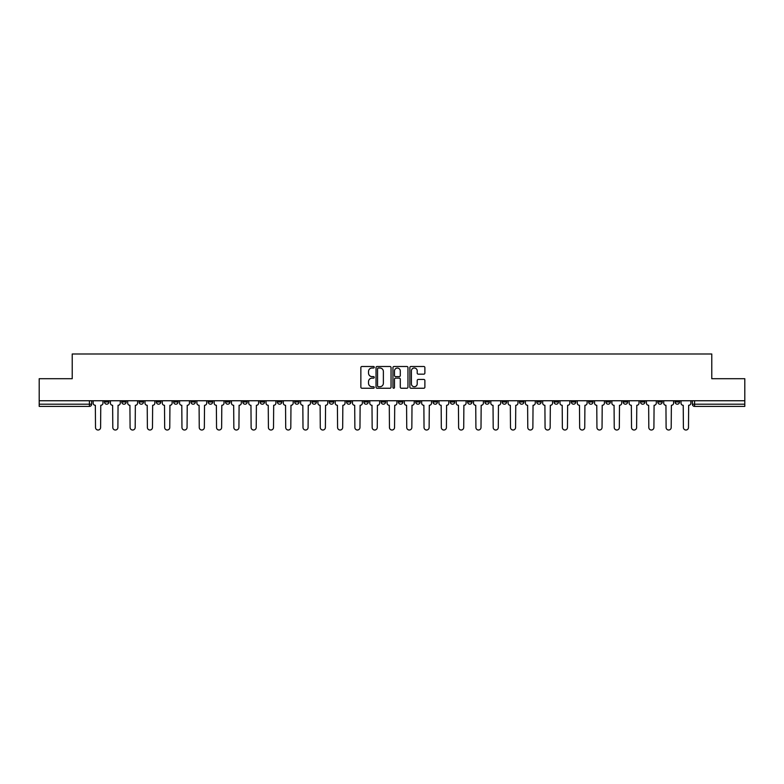 <?xml version="1.0" encoding="UTF-8"?>
<svg xmlns="http://www.w3.org/2000/svg" width="784" height="784" viewBox="0 0 784 784"><rect width="100%" height="100%" fill="white"/><g stroke="black" fill="none" stroke-linecap="round" stroke-linejoin="round"><path stroke-width="1.18" d="M374.262 367.255A0.764 0.764 0 0 0 373.507 366.491L361.943 366.491A1.088 1.088 0 0 0 360.856 367.578L360.856 387.159A1.088 1.088 0 0 0 361.943 388.247L373.507 388.247A0.764 0.764 0 0 0 374.262 387.492A0.764 0.764 0 0 0 373.507 386.728L372.008 386.728A3.479 3.479 0 0 1 368.529 383.249L368.529 381.612A3.479 3.479 0 0 1 372.008 378.133L373.507 378.133A0.764 0.764 0 0 0 374.262 377.369A0.764 0.764 0 0 0 373.507 376.604L372.008 376.604A3.479 3.479 0 0 1 368.529 373.125L368.529 371.498A3.479 3.479 0 0 1 372.008 368.01L373.507 368.01A0.764 0.764 0 0 0 374.262 367.255M675.083 400.751L675.083 401.976L679.512 401.976A2.215 2.215 0 0 1 677.298 404.191A2.215 2.215 0 0 1 675.083 401.976L675.083 400.751M571.34 400.751L571.34 401.976L575.77 401.976A2.215 2.215 0 0 1 573.555 404.191A2.215 2.215 0 0 1 571.34 401.976L571.34 400.751M554.043 400.751L554.043 401.976L558.482 401.976A2.215 2.215 0 0 1 556.268 404.191A2.215 2.215 0 0 1 554.043 401.976L554.043 400.751M450.3 400.751L450.3 401.976L454.74 401.976A2.215 2.215 0 0 1 452.515 404.191A2.215 2.215 0 0 1 450.3 401.976L450.3 400.751M433.013 400.751L433.013 401.976L437.443 401.976A2.215 2.215 0 0 1 435.228 404.191A2.215 2.215 0 0 1 433.013 401.976L433.013 400.751M415.716 400.751L415.716 401.976L420.155 401.976A2.215 2.215 0 0 1 417.941 404.191A2.215 2.215 0 0 1 415.716 401.976L415.716 400.751M381.142 400.751L381.142 401.976L385.571 401.976A2.215 2.215 0 0 1 383.356 404.191A2.215 2.215 0 0 1 381.142 401.976L381.142 400.751M346.557 401.976L346.557 400.751L346.557 401.976A2.215 2.215 0 0 0 348.772 404.191A2.215 2.215 0 0 1 346.557 401.976L350.987 401.976A2.215 2.215 0 0 1 348.772 404.191A2.215 2.215 0 0 0 350.987 401.976L350.987 400.751L350.987 401.976M329.26 401.976L329.26 400.751L329.26 401.976A2.215 2.215 0 0 0 331.485 404.191A2.215 2.215 0 0 1 329.26 401.976L333.7 401.976A2.215 2.215 0 0 1 331.485 404.191M311.973 401.976L311.973 400.751L311.973 401.976A2.215 2.215 0 0 0 314.188 404.191A2.215 2.215 0 0 1 311.973 401.976L316.413 401.976A2.215 2.215 0 0 1 314.188 404.191A2.215 2.215 0 0 0 316.413 401.976L316.413 400.751L316.413 401.976M294.686 400.751L294.686 401.976L299.116 401.976A2.215 2.215 0 0 1 296.901 404.191A2.215 2.215 0 0 1 294.686 401.976L294.686 400.751M277.389 400.751L277.389 401.976L281.828 401.976A2.215 2.215 0 0 1 279.614 404.191A2.215 2.215 0 0 1 277.389 401.976L277.389 400.751M260.102 400.751L260.102 401.976L264.531 401.976A2.215 2.215 0 0 1 262.317 404.191A2.215 2.215 0 0 1 260.102 401.976L260.102 400.751M242.815 401.976L242.815 400.751L242.815 401.976A2.215 2.215 0 0 0 245.029 404.191A2.215 2.215 0 0 1 242.815 401.976L247.244 401.976A2.215 2.215 0 0 1 245.029 404.191M208.23 401.976L208.23 400.751L208.23 401.976A2.215 2.215 0 0 0 210.445 404.191A2.215 2.215 0 0 1 208.23 401.976L212.66 401.976A2.215 2.215 0 0 1 210.445 404.191A2.215 2.215 0 0 0 212.66 401.976L212.66 400.751L212.66 401.976M190.943 401.976L190.943 400.751L190.943 401.976A2.215 2.215 0 0 0 193.158 404.191A2.215 2.215 0 0 1 190.943 401.976L195.373 401.976A2.215 2.215 0 0 1 193.158 404.191A2.215 2.215 0 0 0 195.373 401.976L195.373 400.751L195.373 401.976M173.646 401.976L173.646 400.751L173.646 401.976A2.215 2.215 0 0 0 175.861 404.191A2.215 2.215 0 0 1 173.646 401.976L178.086 401.976A2.215 2.215 0 0 1 175.861 404.191A2.215 2.215 0 0 0 178.086 401.976L178.086 400.751L178.086 401.976M156.359 401.976L156.359 400.751L156.359 401.976A2.215 2.215 0 0 0 158.574 404.191A2.215 2.215 0 0 1 156.359 401.976L160.789 401.976A2.215 2.215 0 0 1 158.574 404.191M139.062 401.976L139.062 400.751L139.062 401.976A2.215 2.215 0 0 0 141.287 404.191A2.215 2.215 0 0 1 139.062 401.976L143.501 401.976A2.215 2.215 0 0 1 141.287 404.191A2.215 2.215 0 0 0 143.501 401.976L143.501 400.751L143.501 401.976M121.775 401.976L121.775 400.751L121.775 401.976A2.215 2.215 0 0 0 123.99 404.191A2.215 2.215 0 0 1 121.775 401.976L126.204 401.976A2.215 2.215 0 0 1 123.99 404.191A2.215 2.215 0 0 0 126.204 401.976L126.204 400.751L126.204 401.976M423.791 374.164A1.088 1.088 0 0 0 424.879 373.076L424.879 367.578A1.088 1.088 0 0 0 423.791 366.491L410.953 366.491A1.088 1.088 0 0 0 409.865 367.578L409.865 387.159A1.088 1.088 0 0 0 410.953 388.247L423.791 388.247A1.088 1.088 0 0 0 424.879 387.159L424.879 380.524A1.088 1.088 0 0 0 423.791 379.436L418.303 379.436A1.088 1.088 0 0 0 417.215 380.524L417.215 383.817A2.911 2.911 0 0 1 414.305 386.728A2.911 2.911 0 0 1 411.394 383.817L411.394 370.92A2.911 2.911 0 0 1 414.305 368.01A2.911 2.911 0 0 1 417.215 370.92L417.215 373.076A1.088 1.088 0 0 0 418.303 374.164L423.791 374.164M39.2 400.751L39.2 378.701L72.226 378.701L72.226 353.986L711.774 353.986L711.774 378.701L744.8 378.701L744.8 400.751L39.2 400.751L39.2 404.191L91.63 404.191L91.63 400.751L91.63 404.191A2.215 2.215 0 0 1 89.405 406.406L39.2 406.406L39.2 404.191M391.049 367.578A1.088 1.088 0 0 0 389.962 366.491L377.124 366.491A1.088 1.088 0 0 0 376.036 367.578L376.036 387.159A1.088 1.088 0 0 0 377.124 388.247L389.962 388.247A1.088 1.088 0 0 0 391.049 387.159L391.049 367.578M394.038 366.491L406.876 366.491A1.088 1.088 0 0 1 407.964 367.578L407.964 387.159A1.088 1.088 0 0 1 406.876 388.247L401.388 388.247A1.088 1.088 0 0 1 400.291 387.159L400.291 379.221A1.088 1.088 0 0 0 399.203 378.133L395.567 378.133A1.088 1.088 0 0 0 394.479 379.221L394.479 387.492A0.764 0.764 0 0 1 393.715 388.247A0.764 0.764 0 0 1 392.951 387.492L392.951 367.578A1.088 1.088 0 0 1 394.038 366.491M692.37 400.751L692.37 404.191L744.8 404.191L744.8 406.406L694.595 406.406A2.215 2.215 0 0 1 692.37 404.191A2.215 2.215 0 0 0 694.595 406.406L694.595 400.751M744.8 400.751L744.8 404.191M679.512 400.751L679.512 401.976A2.215 2.215 0 0 1 677.298 404.191M662.225 400.751L662.225 401.976A2.215 2.215 0 0 1 660.01 404.191A2.215 2.215 0 0 1 657.796 401.976L662.225 401.976M657.796 400.751L657.796 401.976M644.938 400.751L644.938 401.976A2.215 2.215 0 0 1 642.713 404.191A2.215 2.215 0 0 1 640.499 401.976L644.938 401.976M640.499 400.751L640.499 401.976M627.641 400.751L627.641 401.976A2.215 2.215 0 0 1 625.426 404.191A2.215 2.215 0 0 1 623.211 401.976A2.215 2.215 0 0 0 625.426 404.191M623.211 400.751L623.211 401.976L627.641 401.976M610.354 400.751L610.354 401.976A2.215 2.215 0 0 1 608.139 404.191A2.215 2.215 0 0 1 605.914 401.976L610.354 401.976M605.914 400.751L605.914 401.976M593.057 400.751L593.057 401.976A2.215 2.215 0 0 1 590.842 404.191A2.215 2.215 0 0 1 588.627 401.976L593.057 401.976M588.627 400.751L588.627 401.976M575.77 400.751L575.77 401.976M558.482 400.751L558.482 401.976L558.482 400.751M541.185 400.751L541.185 401.976A2.215 2.215 0 0 1 538.971 404.191A2.215 2.215 0 0 1 536.756 401.976L541.185 401.976M536.756 400.751L536.756 401.976M523.898 400.751L523.898 401.976A2.215 2.215 0 0 1 521.683 404.191A2.215 2.215 0 0 1 519.469 401.976L523.898 401.976M519.469 400.751L519.469 401.976M506.611 400.751L506.611 401.976A2.215 2.215 0 0 1 504.386 404.191A2.215 2.215 0 0 1 502.172 401.976L506.611 401.976M502.172 400.751L502.172 401.976M489.314 400.751L489.314 401.976A2.215 2.215 0 0 1 487.099 404.191A2.215 2.215 0 0 1 484.884 401.976L489.314 401.976M484.884 400.751L484.884 401.976M472.027 400.751L472.027 401.976A2.215 2.215 0 0 1 469.812 404.191A2.215 2.215 0 0 1 467.587 401.976L472.027 401.976M467.587 400.751L467.587 401.976M454.74 400.751L454.74 401.976A2.215 2.215 0 0 1 452.515 404.191M437.443 400.751L437.443 401.976M420.155 401.976L420.155 400.751L420.155 401.976A2.215 2.215 0 0 1 417.941 404.191M402.858 400.751L402.858 401.976A2.215 2.215 0 0 1 400.644 404.191A2.215 2.215 0 0 1 398.429 401.976A2.215 2.215 0 0 0 400.644 404.191A2.215 2.215 0 0 0 402.858 401.976L398.429 401.976L398.429 400.751M385.571 401.976L385.571 400.751L385.571 401.976A2.215 2.215 0 0 1 383.356 404.191M368.284 400.751L368.284 401.976A2.215 2.215 0 0 1 366.059 404.191A2.215 2.215 0 0 1 363.845 401.976A2.215 2.215 0 0 0 366.059 404.191M363.845 400.751L363.845 401.976L368.284 401.976M333.7 400.751L333.7 401.976L333.7 400.751M299.116 401.976L299.116 400.751L299.116 401.976A2.215 2.215 0 0 1 296.901 404.191M281.828 401.976L281.828 400.751L281.828 401.976A2.215 2.215 0 0 1 279.614 404.191M264.531 401.976L264.531 400.751L264.531 401.976A2.215 2.215 0 0 1 262.317 404.191M247.244 400.751L247.244 401.976L247.244 400.751M229.957 401.976L229.957 400.751L229.957 401.976A2.215 2.215 0 0 1 227.732 404.191A2.215 2.215 0 0 1 225.518 401.976L229.957 401.976A2.215 2.215 0 0 1 227.732 404.191M225.518 400.751L225.518 401.976M160.789 400.751L160.789 401.976L160.789 400.751M108.917 400.751L108.917 401.976A2.215 2.215 0 0 1 106.702 404.191A2.215 2.215 0 0 1 104.488 401.976A2.215 2.215 0 0 0 106.702 404.191A2.215 2.215 0 0 0 108.917 401.976L108.917 400.751M104.488 400.751L104.488 401.976L108.917 401.976M89.405 400.751L89.405 406.406A2.215 2.215 0 0 0 91.63 404.191M378.319 368.01A0.764 0.764 0 0 0 377.555 368.774L377.555 385.963A0.764 0.764 0 0 0 378.319 386.728L379.897 386.728A3.479 3.479 0 0 0 383.376 383.249L383.376 371.498A3.479 3.479 0 0 0 379.897 368.01L378.319 368.01M400.291 370.979A2.911 2.911 0 0 0 397.39 368.068A2.911 2.911 0 0 0 394.479 370.979L394.479 375.516A1.088 1.088 0 0 0 395.567 376.604L399.203 376.604A1.088 1.088 0 0 0 400.291 375.516L400.291 370.979M93.12 400.751L93.12 403.084A2.215 2.215 0 0 0 95.344 405.299L95.511 427.466A2.548 2.548 0 0 0 98.059 430.014A2.548 2.548 0 0 0 100.607 427.466L100.773 405.299A2.215 2.215 0 0 0 102.988 403.084L102.988 400.751M110.417 400.751L110.417 403.084A2.215 2.215 0 0 0 112.631 405.299L112.798 427.466A2.548 2.548 0 0 0 115.346 430.014A2.548 2.548 0 0 0 117.894 427.466L118.061 405.299A2.215 2.215 0 0 0 120.275 403.084L120.275 400.751M127.704 400.751L127.704 403.084A2.215 2.215 0 0 0 129.919 405.299L130.085 427.466A2.548 2.548 0 0 0 132.633 430.014A2.548 2.548 0 0 0 135.191 427.466L135.348 405.299A2.215 2.215 0 0 0 137.572 403.084L137.572 400.751M144.991 400.751L144.991 403.084A2.215 2.215 0 0 0 147.216 405.299L147.382 427.466A2.548 2.548 0 0 0 149.93 430.014A2.548 2.548 0 0 0 152.478 427.466L152.645 405.299A2.215 2.215 0 0 0 154.86 403.084L154.86 400.751M162.288 400.751L162.288 403.084A2.215 2.215 0 0 0 164.503 405.299L164.669 427.466A2.548 2.548 0 0 0 167.217 430.014A2.548 2.548 0 0 0 169.765 427.466L169.932 405.299A2.215 2.215 0 0 0 172.147 403.084L172.147 400.751M179.575 400.751L179.575 403.084A2.215 2.215 0 0 0 181.79 405.299L181.957 427.466A2.548 2.548 0 0 0 184.514 430.014A2.548 2.548 0 0 0 187.062 427.466L187.229 405.299A2.215 2.215 0 0 0 189.444 403.084L189.444 400.751M196.872 400.751L196.872 403.084A2.215 2.215 0 0 0 199.087 405.299L199.254 427.466A2.548 2.548 0 0 0 201.802 430.014A2.548 2.548 0 0 0 204.35 427.466L204.516 405.299A2.215 2.215 0 0 0 206.731 403.084L206.731 400.751M214.159 400.751L214.159 403.084A2.215 2.215 0 0 0 216.374 405.299L216.541 427.466A2.548 2.548 0 0 0 219.089 430.014A2.548 2.548 0 0 0 221.637 427.466L221.803 405.299A2.215 2.215 0 0 0 224.028 403.084L224.028 400.751M231.447 400.751L231.447 403.084A2.215 2.215 0 0 0 233.671 405.299L233.838 427.466A2.548 2.548 0 0 0 236.386 430.014A2.548 2.548 0 0 0 238.934 427.466L239.1 405.299A2.215 2.215 0 0 0 241.315 403.084L241.315 400.751M248.744 400.751L248.744 403.084A2.215 2.215 0 0 0 250.958 405.299L251.125 427.466A2.548 2.548 0 0 0 253.673 430.014A2.548 2.548 0 0 0 256.221 427.466L256.388 405.299A2.215 2.215 0 0 0 258.602 403.084L258.602 400.751M266.031 400.751L266.031 403.084A2.215 2.215 0 0 0 268.246 405.299L268.412 427.466A2.548 2.548 0 0 0 270.96 430.014A2.548 2.548 0 0 0 273.518 427.466L273.675 405.299A2.215 2.215 0 0 0 275.899 403.084L275.899 400.751M283.318 400.751L283.318 403.084A2.215 2.215 0 0 0 285.543 405.299L285.709 427.466A2.548 2.548 0 0 0 288.257 430.014A2.548 2.548 0 0 0 290.805 427.466L290.972 405.299A2.215 2.215 0 0 0 293.187 403.084L293.187 400.751M300.615 400.751L300.615 403.084A2.215 2.215 0 0 0 302.83 405.299L302.996 427.466A2.548 2.548 0 0 0 305.544 430.014A2.548 2.548 0 0 0 308.092 427.466L308.259 405.299A2.215 2.215 0 0 0 310.474 403.084L310.474 400.751M317.902 400.751L317.902 403.084A2.215 2.215 0 0 0 320.117 405.299L320.284 427.466A2.548 2.548 0 0 0 322.841 430.014A2.548 2.548 0 0 0 325.389 427.466L325.556 405.299A2.215 2.215 0 0 0 327.771 403.084L327.771 400.751M335.199 400.751L335.199 403.084A2.215 2.215 0 0 0 337.414 405.299L337.581 427.466A2.548 2.548 0 0 0 340.129 430.014A2.548 2.548 0 0 0 342.677 427.466L342.843 405.299A2.215 2.215 0 0 0 345.058 403.084L345.058 400.751M352.486 400.751L352.486 403.084A2.215 2.215 0 0 0 354.701 405.299L354.868 427.466A2.548 2.548 0 0 0 357.416 430.014A2.548 2.548 0 0 0 359.964 427.466L360.13 405.299A2.215 2.215 0 0 0 362.355 403.084L362.355 400.751M369.774 400.751L369.774 403.084A2.215 2.215 0 0 0 371.998 405.299L372.155 427.466A2.548 2.548 0 0 0 374.713 430.014A2.548 2.548 0 0 0 377.261 427.466L377.427 405.299A2.215 2.215 0 0 0 379.642 403.084L379.642 400.751M387.071 400.751L387.071 403.084A2.215 2.215 0 0 0 389.285 405.299L389.452 427.466A2.548 2.548 0 0 0 392 430.014A2.548 2.548 0 0 0 394.548 427.466L394.715 405.299A2.215 2.215 0 0 0 396.929 403.084L396.929 400.751M404.358 400.751L404.358 403.084A2.215 2.215 0 0 0 406.573 405.299L406.739 427.466A2.548 2.548 0 0 0 409.287 430.014A2.548 2.548 0 0 0 411.845 427.466L412.002 405.299A2.215 2.215 0 0 0 414.226 403.084L414.226 400.751M421.645 400.751L421.645 403.084A2.215 2.215 0 0 0 423.87 405.299L424.036 427.466A2.548 2.548 0 0 0 426.584 430.014A2.548 2.548 0 0 0 429.132 427.466L429.299 405.299A2.215 2.215 0 0 0 431.514 403.084L431.514 400.751M438.942 400.751L438.942 403.084A2.215 2.215 0 0 0 441.157 405.299L441.323 427.466A2.548 2.548 0 0 0 443.871 430.014A2.548 2.548 0 0 0 446.419 427.466L446.586 405.299A2.215 2.215 0 0 0 448.801 403.084L448.801 400.751M456.229 400.751L456.229 403.084A2.215 2.215 0 0 0 458.444 405.299L458.611 427.466A2.548 2.548 0 0 0 461.159 430.014A2.548 2.548 0 0 0 463.716 427.466L463.883 405.299A2.215 2.215 0 0 0 466.098 403.084L466.098 400.751M473.526 400.751L473.526 403.084A2.215 2.215 0 0 0 475.741 405.299L475.908 427.466A2.548 2.548 0 0 0 478.456 430.014A2.548 2.548 0 0 0 481.004 427.466L481.17 405.299A2.215 2.215 0 0 0 483.385 403.084L483.385 400.751M490.813 400.751L490.813 403.084A2.215 2.215 0 0 0 493.028 405.299L493.195 427.466A2.548 2.548 0 0 0 495.743 430.014A2.548 2.548 0 0 0 498.291 427.466L498.457 405.299A2.215 2.215 0 0 0 500.682 403.084L500.682 400.751M508.101 400.751L508.101 403.084A2.215 2.215 0 0 0 510.325 405.299L510.482 427.466A2.548 2.548 0 0 0 513.04 430.014A2.548 2.548 0 0 0 515.588 427.466L515.754 405.299A2.215 2.215 0 0 0 517.969 403.084L517.969 400.751M525.398 400.751L525.398 403.084A2.215 2.215 0 0 0 527.612 405.299L527.779 427.466A2.548 2.548 0 0 0 530.327 430.014A2.548 2.548 0 0 0 532.875 427.466L533.042 405.299A2.215 2.215 0 0 0 535.256 403.084L535.256 400.751M542.685 400.751L542.685 403.084A2.215 2.215 0 0 0 544.9 405.299L545.066 427.466A2.548 2.548 0 0 0 547.614 430.014A2.548 2.548 0 0 0 550.162 427.466L550.329 405.299A2.215 2.215 0 0 0 552.553 403.084L552.553 400.751M559.972 400.751L559.972 403.084A2.215 2.215 0 0 0 562.197 405.299L562.363 427.466A2.548 2.548 0 0 0 564.911 430.014A2.548 2.548 0 0 0 567.459 427.466L567.626 405.299A2.215 2.215 0 0 0 569.841 403.084L569.841 400.751M577.269 400.751L577.269 403.084A2.215 2.215 0 0 0 579.484 405.299L579.65 427.466A2.548 2.548 0 0 0 582.198 430.014A2.548 2.548 0 0 0 584.746 427.466L584.913 405.299A2.215 2.215 0 0 0 587.128 403.084L587.128 400.751M594.556 400.751L594.556 403.084A2.215 2.215 0 0 0 596.771 405.299L596.938 427.466A2.548 2.548 0 0 0 599.486 430.014A2.548 2.548 0 0 0 602.043 427.466L602.21 405.299A2.215 2.215 0 0 0 604.425 403.084L604.425 400.751M611.853 400.751L611.853 403.084A2.215 2.215 0 0 0 614.068 405.299L614.235 427.466A2.548 2.548 0 0 0 616.783 430.014A2.548 2.548 0 0 0 619.331 427.466L619.497 405.299A2.215 2.215 0 0 0 621.712 403.084L621.712 400.751M629.14 400.751L629.14 403.084A2.215 2.215 0 0 0 631.355 405.299L631.522 427.466A2.548 2.548 0 0 0 634.07 430.014A2.548 2.548 0 0 0 636.618 427.466L636.784 405.299A2.215 2.215 0 0 0 639.009 403.084L639.009 400.751M646.428 400.751L646.428 403.084A2.215 2.215 0 0 0 648.652 405.299L648.809 427.466A2.548 2.548 0 0 0 651.367 430.014A2.548 2.548 0 0 0 653.915 427.466L654.081 405.299A2.215 2.215 0 0 0 656.296 403.084L656.296 400.751M663.725 400.751L663.725 403.084A2.215 2.215 0 0 0 665.939 405.299L666.106 427.466A2.548 2.548 0 0 0 668.654 430.014A2.548 2.548 0 0 0 671.202 427.466L671.369 405.299A2.215 2.215 0 0 0 673.583 403.084L673.583 400.751M681.012 400.751L681.012 403.084A2.215 2.215 0 0 0 683.227 405.299L683.393 427.466A2.548 2.548 0 0 0 685.941 430.014A2.548 2.548 0 0 0 688.489 427.466L688.656 405.299A2.215 2.215 0 0 0 690.88 403.084L690.88 400.751"/></g></svg>
